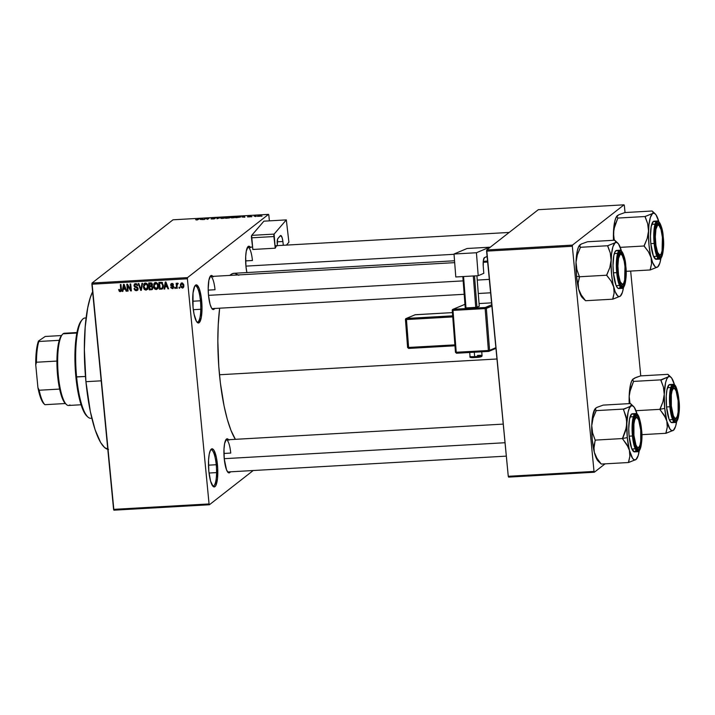 <?xml version="1.0" encoding="UTF-8"?>
<svg xmlns="http://www.w3.org/2000/svg" width="715" height="715" viewBox="0 0 715 715"><rect width="100%" height="100%" fill="white"/><g stroke="black" fill="none" stroke-linecap="round" stroke-linejoin="round"><path stroke-width="1.07" d="M196.795 321.893A18.09 4.308 86.7 0 0 200.441 300.792L201.639 300.568A19.09 4.54 -93.3 0 1 197.286 322.465A19.09 4.54 -93.3 0 1 193.041 307.28L193.023 293.025L194.73 286.17L196.411 284.865L199.11 288.279L201.21 296.966L202.005 308.004L201.237 317.657L199.154 322.688L197.367 322.536L196.455 321.384L194.06 314.198L193.041 307.28A19.09 4.54 -93.3 0 1 195.186 285.508A19.09 4.54 -93.3 0 1 201.639 300.568L200.441 300.792A18.09 4.308 -93.3 0 1 197.394 322.036A18.09 4.308 -93.3 0 1 196.795 321.893M212.578 485.825A18.09 4.308 86.7 0 0 216.225 464.732L217.431 464.5A19.09 4.54 -93.3 0 1 213.07 486.397A19.09 4.54 -93.3 0 1 208.834 471.212L208.548 460.219L209.236 454.114L210.514 450.101L212.194 448.797L214.017 450.387L216.413 457.573L217.7 468.218L217.449 478.746L215.742 485.601L214.938 486.62L213.15 486.477L210.559 481.07L208.834 471.212A19.09 4.54 -93.3 0 1 210.97 449.44A19.09 4.54 -93.3 0 1 217.431 464.5L216.225 464.732A18.09 4.308 -93.3 0 1 213.177 485.968A18.09 4.308 -93.3 0 1 212.578 485.825M230.382 471.82A17.08 4.067 -93.3 0 1 228.049 472.436A17.08 4.067 -93.3 0 1 224.251 458.851L224.001 449.011L224.617 443.55L226.485 439.055L227.263 438.796L228.889 440.217M214.652 308.478A17.08 4.067 -93.3 0 1 212.319 309.094A17.08 4.067 -93.3 0 1 208.53 295.51L208.199 288.851L208.887 280.217L210.755 275.713L211.533 275.454L213.168 276.875M250.25 247.158A17.08 4.067 -93.3 0 0 247.855 246.809A17.08 4.067 -93.3 0 0 245.942 266.284L246.872 272.567A17.08 4.067 -93.3 0 1 245.942 266.284L245.692 256.453L246.309 250.992L248.177 246.496L248.954 246.228L250.581 247.658M208.485 465.17L216.225 464.732L208.485 465.17M192.692 301.238L200.441 300.792L192.692 301.238M506.327 456.134L228.04 471.954A16.079 3.825 -93.3 0 1 227.549 471.855M223.938 453.462L230.748 453.069L223.938 453.462M245.638 260.895L252.44 260.51L245.638 260.895M464.196 294.294L212.31 308.612A16.079 3.825 -93.3 0 1 211.828 308.514M208.217 290.12L215.018 289.736L208.217 290.12M108.519 449.449L104.596 447.563L100.663 442.585L95.095 429.778L90.331 411.581L85.934 381.694L84.37 349.599L85.201 327.032L87.704 307.924L90.188 297.932L92.628 291.747A82.386 19.609 86.7 0 0 85.934 381.694L101.199 380.827L85.934 381.694A82.386 19.609 86.7 0 0 107.795 449.342M219.487 374.758L496.979 358.993L219.487 374.758A86.408 20.565 86.7 0 0 235.369 439.332L230.972 430.358L227.307 419.383L224.099 406.102L220.381 383.008L218.781 366.357L217.843 341.1L218.227 325.012L219.648 308.192A86.408 20.565 86.7 0 0 219.487 374.758M454.543 260.769L234.046 273.291A86.408 20.565 86.7 0 0 229.899 275.409L232.715 273.559L234.726 273.3L238.837 275.284M187.518 277.617L268.509 214.375L173.021 219.8L92.029 283.042L187.518 277.617L187.384 278.787L91.895 284.213L113.578 509.366L209.066 503.941L187.384 278.787L209.066 503.941L209.388 504.754L253.226 470.515L209.388 504.754L209.066 503.941L113.578 509.366L113.9 510.179L209.388 504.754L113.9 510.179L92.029 283.042L91.895 284.213L187.384 278.787L187.518 277.617L268.509 214.375L268.831 215.188L268.509 214.375L173.021 219.8L92.029 283.042L187.518 277.617M256.247 216.377L255.398 216.591L256.247 216.377M254.138 216.234L255.979 215.751L254.138 216.234M251.993 216.618L251.153 216.833L251.993 216.618M250.527 216.618L248.856 216.582L250.929 216.234L249.821 216.064L248.105 216.511L249.893 216.842L247.524 216.904L250.295 216.734L247.497 216.815L249.75 216.734L248.051 216.448L249.535 216.082L250.929 216.234L248.731 216.386L250.581 216.529M242.001 217.011L244.467 216.064L244.861 217.19L242.001 217.011L244.861 217.19L244.467 216.064L242.001 217.011M235.727 217.137L234.154 216.636L230.927 217.423L232.527 217.905L230.82 217.53L235.181 216.636L235.646 217.199L233.617 217.798L235.896 216.895M225.547 217.718L223.974 217.217L220.738 218.004L222.338 218.486L220.631 218.111L225.002 217.217L225.547 217.718L223.429 218.379L225.708 217.476M196.491 219.952L195.642 219.648L197.429 219.702L199.503 218.62L197.59 219.818L196.491 219.952L199.503 218.62L197.492 219.675L195.642 219.648L196.491 219.952M200.191 219.389L202.658 218.441L203.051 219.568L200.191 219.389L203.051 219.568L202.658 218.441L200.191 219.389M205.652 218.504L204.383 219.487L203.757 219.523L205.348 218.29L207.35 219.094L209.245 218.066L207.654 219.308L205.652 218.504L207.654 219.308L209.245 218.066L207.35 219.094L205.348 218.29L203.757 219.523L204.383 219.487L205.652 218.504M215.519 218.039L211.926 218.218L214.402 218.799L211.122 218.96L213.794 218.924L211.023 218.817L214.303 218.656L211.881 218.334L212.864 217.914L215.376 217.807L212.507 218.218L215.009 218.567L212.543 218.182L215.581 217.932M221.141 217.396L217.003 218.772L216.752 217.637L217.387 217.601L217.449 218.611L221.141 217.396L217.449 218.611L217.387 217.601L216.752 217.637L217.003 218.772L221.141 217.396M230.453 217.154L227.227 217.047L225.636 218.281L229.864 217.735L225.636 218.281L227.227 217.047L230.293 216.949L229.452 217.449L229.908 217.7L229.452 217.449L230.516 217.065M240.785 216.842L235.825 217.709L237.407 216.466L240.455 216.35L240.785 216.842L237.407 216.466L235.825 217.709L240.785 216.842L240.097 216.332M260.948 215.85L259.804 215.492L257.516 216.368L260.224 216.18L257.346 216.207L261.073 215.671M262.092 216.046L261.243 216.261L262.092 216.046M179.644 287.171L179.733 288.154L179.116 288.19L179.018 287.198L179.644 287.171L179.018 287.198L179.116 288.19L179.733 288.154L179.644 287.171M177.499 283.14L176.846 284.07L177.749 283.363L176.846 284.07L176.775 283.265L176.149 283.301L176.632 288.333L177.257 288.297L177.007 285.687L177.257 288.297L176.632 288.333L176.149 283.301L176.775 283.265L176.846 284.07L177.356 283.167L178.115 283.372L177.088 284.4L177.007 285.687L178.115 283.372L177.249 283.229M175.39 287.412L175.488 288.395L174.862 288.431L174.773 287.448L175.39 287.412L174.773 287.448L174.862 288.431L175.488 288.395L175.39 287.412M171.868 283.453L170.608 284.972L171.52 284.266L170.608 284.972L172.297 286.42L173.102 285.786L172.297 286.42L173.522 286.206L173.137 287.117L173.7 286.67L172.369 287.939L170.733 287.135L172.395 288.663L173.745 286.947L172.994 288.52L171.073 288.002L170.733 287.135L172.369 287.939L173.137 287.117L170.948 285.794L170.608 284.686L171.591 283.489L173.271 284.257L173.45 284.811L171.823 284.186L171.243 284.954L173.28 285.902L173.745 286.947L171.225 284.829L171.966 284.177L173.45 284.811L171.868 283.453L171.073 283.73M165.049 286.912L164.709 289.012L164.057 289.048L165.281 282.023L165.934 281.987L168.579 288.788L167.927 288.824L167.194 286.786L165.049 286.912L167.194 286.786L167.927 288.824L168.579 288.788L165.934 281.987L165.281 282.023L164.057 289.048L164.709 289.012L165.049 286.912L165.952 286.206L165.049 286.912M156.272 289.575L154.762 289.012L153.805 287.484L153.931 283.596L155.888 282.488L157.926 284.23L158.185 287.832L156.272 289.575L157.944 288.422L158.319 285.902C158.247 283.98 157.336 282.845 155.593 282.488L154.529 282.881L153.546 286.259L154.386 288.592L154.905 288.19L154.386 288.592L156.272 289.575L157.175 288.869L156.272 289.575M146.083 290.156L144.573 289.593L143.617 288.065L143.751 284.177L145.699 283.069L147.737 284.811L147.996 288.404L146.083 290.156L147.764 289.003L148.139 286.483C148.059 284.561 147.147 283.417 145.404 283.06L144.341 283.462L143.358 286.84L144.198 289.173L144.716 288.771L144.198 289.173L146.083 290.156L146.986 289.45L146.083 290.156M121.291 290.907L119.673 291.541L118.708 289.763L119.298 289.423L119.959 290.791L120.772 290.362L120.343 284.579L120.969 284.543L121.452 290.004L120.236 291.622L120.933 291.38M123.239 289.289L122.9 291.38L122.247 291.416L123.472 284.4L124.124 284.364L126.77 291.166L126.117 291.202L125.384 289.164L123.239 289.289L125.384 289.164L126.117 291.202L126.77 291.166L124.124 284.364L123.472 284.4L122.247 291.416L122.9 291.38L123.239 289.289L124.142 288.583L123.239 289.289M127.565 285.553L128.092 291.085L127.476 291.121L126.814 284.213L127.476 284.177L130.622 289.566L130.085 284.025L130.711 283.989L131.372 290.898L130.711 290.942L127.565 285.553L130.711 290.942L131.372 290.898L130.711 283.989L130.085 284.025L130.622 289.566L127.476 284.177L126.814 284.213L127.476 291.121L128.092 291.085L127.565 285.553L128.056 285.169L127.565 285.553M137.825 289.906L136.359 290.71L137.441 290.344L138.102 288.592L137.709 290.067L136.744 290.656L135.296 290.505L134.286 289.352L134.08 288.494L134.688 288.368L135.734 289.816L137.441 289.128L137.119 287.895L134.831 287.072L134.036 285.964L134.322 284.239L135.761 283.623L137.003 284.141L137.629 285.58L135.546 284.436L134.769 284.856L134.679 285.973L137.441 287.26L138.102 288.592L136.994 287.001L134.867 286.295L134.608 285.607L135.662 284.427L137.629 285.58L135.564 283.623L134.599 283.953L133.982 285.616L137.477 288.645L136.333 289.897L134.08 288.494L136.359 290.71L137.262 290.004L136.413 289.888M142.607 283.31L141.329 290.335L140.721 290.37L138.218 283.56L138.853 283.524L140.909 289.548L141.954 283.355L142.607 283.31L141.954 283.355L140.909 289.548L138.853 283.524L138.218 283.56L140.721 290.37L141.329 290.335L142.607 283.31M152.965 287.636L152.224 289.548L149.355 289.879L148.684 282.97L151.911 283.247L152.501 284.704L151.955 285.982L152.965 287.636L151.955 285.982L152.492 284.499L150.615 282.854L148.684 282.97L149.355 289.879L152.179 289.066L149.355 289.879L150.248 289.021L152.179 289.066L151.276 289.772L152.384 289.441L152.965 287.636M163.369 285.571L162.698 288.681L159.543 289.298L158.873 282.389L162.037 282.568L163.369 285.571L161.608 282.362L158.873 282.389L159.543 289.298L162.26 288.494L159.543 289.298L160.428 288.44L162.26 288.494L161.358 289.2L162.546 288.806L163.369 285.571M181.851 282.89L180.377 285.589L180.975 285.124L180.377 285.589L182.361 288.091L183.827 285.339L183.666 287.099L182.79 288.011L180.886 287.278L180.386 284.463L181.851 282.89L183.594 284.239L183.827 285.339L181.851 282.89L181.065 283.176M269.376 220.855L268.831 215.188L269.376 220.855M508.588 477.111L594.335 472.24L605.069 463.847L594.335 472.24L594.013 471.426L572.331 246.264L486.593 251.135L508.267 476.297L594.013 471.426L594.335 472.24L508.588 477.111L508.267 476.297L508.588 477.111M641.829 435.14L642.49 434.631L641.829 435.14M538.306 209.692L486.718 249.973L572.465 245.102L624.043 204.821L538.306 209.692L486.718 249.973L508.267 476.297L594.013 471.426L572.331 246.264L486.593 251.135L486.718 249.973L572.465 245.102L572.331 246.264L572.465 245.102L624.043 204.821L624.365 205.634L624.043 204.821L538.306 209.692M640.756 375.884L630.666 271.065L640.756 375.884M625.026 212.543L624.365 205.634L625.026 212.543M214.706 308.38L213.204 309.559L211.577 308.129L210.076 304.331L208.53 295.51A17.08 4.067 -93.3 0 1 210.442 276.026A17.08 4.067 -93.3 0 1 212.829 276.374M230.436 471.721L229.721 472.633L228.121 472.508L226.521 469.835L224.251 458.851A17.08 4.067 -93.3 0 1 226.163 439.368A17.08 4.067 -93.3 0 1 228.559 439.716M210.013 276.66A16.079 3.825 -93.3 0 1 210.487 276.508A16.079 3.825 -93.3 0 1 215.018 289.736A16.079 3.825 86.7 0 0 210.013 276.66M247.435 247.444A16.079 3.825 -93.3 0 1 247.908 247.292A16.079 3.825 -93.3 0 1 252.44 260.51A16.079 3.825 86.7 0 0 247.435 247.444M225.743 440.002A16.079 3.825 -93.3 0 1 226.217 439.85A16.079 3.825 -93.3 0 1 230.748 453.069A16.079 3.825 86.7 0 0 225.743 440.002M194.757 286.125A18.09 4.308 -93.3 0 1 195.347 285.92A18.09 4.308 -93.3 0 1 200.441 300.792A18.09 4.308 86.7 0 0 194.757 286.125M210.541 450.057A18.09 4.308 -93.3 0 1 211.131 449.851A18.09 4.308 -93.3 0 1 216.225 464.732A18.09 4.308 86.7 0 0 210.541 450.057M118.69 289.548L119.217 291.193L119.816 290.719L119.217 291.193L120.236 291.622L121.416 289.235L120.969 284.543L120.343 284.579L120.799 290.254L120.183 290.817L119.298 289.423L118.69 289.548M120.799 290.254L120.183 290.817M121.38 288.869L120.799 289.325L121.38 288.869M120.236 291.622L121.139 290.916L120.12 290.487M120.326 290.692L121.327 290.898M122.989 290.844L122.247 291.416L122.989 290.844M123.427 289.137L123.552 288.458L123.427 289.137M126.627 290.799L126.117 291.202L126.627 290.799M125.849 288.806L125.384 289.164L125.849 288.806M125.733 288.494L124.142 288.583L125.733 288.494M123.364 288.467L124.294 284.802L125.098 288.368L125.545 288.02L123.364 288.467L125.098 288.368L123.909 285.097L123.364 288.467M128.056 290.674L127.476 291.121L128.056 290.674M127.887 285.303L127.842 284.802L127.887 285.303M131.203 289.11L130.622 289.566L131.203 289.11M131.328 290.451L130.711 290.942L131.328 290.451M138.111 288.842L136.333 289.897M138.031 288.208L137.477 288.645L138.031 288.208M136.538 286.858L135.805 287.421L136.538 286.858M134.652 285.088L133.982 285.616L134.652 285.088M134.921 284.186L135.117 283.694M137.575 285.267L137.021 285.705L137.575 285.267M136.494 283.784L135.662 284.427L136.494 283.784M136.386 283.739L135.662 284.427M136.404 289.888L138.013 289.834M135.85 283.962L136.449 283.73M141.418 289.825L140.721 290.37L141.418 289.825M141.561 289.039L140.909 289.548L141.561 289.039M141.767 287.895L141.07 288.44L141.767 287.895M143.956 286.375L146.316 283.229L145.485 283.873L147.102 284.945L147.612 284.552L147.102 284.945L147.513 286.492L148.085 286.054L146.003 289.352L143.983 286.813L144.975 289.003L146.647 289.155L147.531 287.412L146.977 284.722L145.985 283.935L144.832 284.07L143.956 286.34M144.278 284.633L144.841 283.176M147.549 289.343L146.173 289.325M145.931 289.218L147.987 289.11M145.002 282.979L144.251 284.91M148.246 287.591L147.549 288.449M145.547 283.489L146.28 283.176M146.209 283.185L145.485 283.873M148.121 287.85L146.003 289.352M149.989 286.358L149.935 285.786L149.989 286.358M149.712 283.489L149.658 282.917L149.712 283.489M152.116 285.83L149.667 286.617L150.883 286.545L152.349 287.671L151.848 288.842L149.9 289.039L149.667 286.617L152.313 285.848M151.482 282.97L149.39 283.739L151.875 284.65L150.749 285.741L149.587 285.803L149.39 283.739L151.616 282.961M151.875 284.65L152.438 284.213L151.875 284.65L151.321 283.739L149.39 283.739L149.587 285.803L151.526 285.571L151.875 284.65M152.492 284.82L151.392 285.634M151.652 285.035L152.295 284.928M152.349 287.671L152.903 287.242L152.349 287.671L151.66 286.617L149.667 286.617L149.9 289.039L151.848 288.842L152.349 287.671M152.903 288.038L151.848 288.842M154.136 285.794L156.496 282.648L155.673 283.292L157.291 284.373L157.8 283.971L157.291 284.373L157.702 285.92L158.265 285.473L156.192 288.771L154.172 286.232L154.985 288.279L156.835 288.583L157.72 286.831L157.157 284.141L156.174 283.355L155.012 283.489L154.136 285.759M154.467 284.061L155.021 282.604M157.738 288.762L156.362 288.753L158.176 288.529M155.182 282.407L154.431 284.329M158.435 287.01L157.738 287.868M155.736 282.917L156.46 282.595M156.397 282.604L155.673 283.292M158.301 287.269L156.192 288.771M159.901 282.908L159.838 282.336L159.901 282.908M162.475 282.479L160.669 283.095L161.572 282.389L160.482 282.452L159.57 283.158L161.563 283.185L162.743 285.598L162.198 288.1L160.08 288.458L159.57 283.158L161.804 282.389M161.563 283.185L162.198 282.693L159.57 283.158L160.08 288.458L162.153 288.136L163.386 286.733L162.662 287.296L163.315 285.151L162.743 285.598L161.563 283.185M162.198 288.1L163.351 287.117M164.799 288.467L164.057 289.048L164.799 288.467M165.237 286.76L165.353 286.08L165.237 286.76M168.436 288.431L167.927 288.824L168.436 288.431M167.659 286.429L167.194 286.786L167.659 286.429M167.533 286.116L165.952 286.206L167.533 286.116M165.174 286.089L166.103 282.425L166.899 285.991L167.355 285.643L165.174 286.089L166.899 285.991L165.719 282.72L165.174 286.089M172.395 288.663L173.307 287.957L172.69 287.877L173.307 287.957L172.395 288.663L173.227 288.377M173.137 287.117L172.369 287.939M173.37 284.516L172.833 284.936L173.37 284.516M172.681 283.614L171.966 284.177L172.681 283.614M171.225 284.829L171.966 284.177M172.869 283.462L172.127 284.123L173.102 284.776M172.163 283.846L171.43 284.338M175.443 287.975L174.862 288.431L175.443 287.975M178.08 283.623L177.552 284.034L178.08 283.623M177.025 284.659L177.552 284.034M179.697 287.734L179.116 288.19L179.697 287.734M182.361 288.091L183.263 287.385L182.629 287.287L183.263 287.385L182.361 288.091L183.147 287.805M182.486 282.988L180.975 284.945L182.62 283.051L181.905 283.605L183.21 285.428L183.782 284.981L182.307 287.376L181.002 285.553L181.396 286.876L182.307 287.376M181.905 283.605L183.112 284.82L182.718 287.224L183.844 286.295M202.765 219.585L202.658 218.441L202.765 219.585M202.211 218.584L200.584 219.228L202.211 218.584L202.327 219.264L200.602 219.362L202.238 218.817M206.054 218.754L206.009 218.254L206.054 218.754M214.482 218.781L214.437 218.325L214.482 218.781M215.009 218.567L214.437 218.325M221.266 218.486L223.786 217.36L225.019 217.485L224.957 218.021L221.328 218.254L224.93 217.744M229.497 217.896L229.452 217.449L229.497 217.896M229.908 217.7L229.452 217.449M227.182 217.521L229.846 217.128L227.182 217.521M229.363 217.932L227.004 217.673L226.441 218.102L229.309 217.95L226.458 218.236L229.292 217.735M231.445 217.905L233.975 216.779L235.208 216.904L235.137 217.44L231.517 217.673L235.11 217.172M239.793 216.493L238.944 216.511L240.195 217.154L236.629 217.521L237.845 216.573L238.944 216.511L236.647 217.655L239.65 217.154L240.329 216.672L239.793 216.493L240.169 216.877M244.575 217.208L244.467 216.064L244.575 217.208M244.021 216.207L242.394 216.851L244.047 216.448M248.865 216.859L248.15 216.734M249.678 216.189L250.304 216.252M255.452 215.742L254.513 216.028L255.452 215.742M258.106 216.019L259.625 215.626L260.34 216.145L258.026 216.225L260.314 215.894L259.625 215.626M225.019 217.485L221.355 217.968M235.208 216.904L231.544 217.387M258.794 216.296L260.314 215.894M69.918 404.913A36.17 8.607 -93.3 0 1 66.379 404.493A36.17 8.607 -93.3 0 1 57.897 369.852A36.17 8.607 -93.3 0 1 62.393 334.468L61.535 335.496A35.169 8.365 86.7 0 0 59.265 340.322A35.169 8.365 86.7 0 0 56.932 361.066A35.169 8.365 86.7 0 0 59.622 389.076A35.169 8.365 86.7 0 0 65.351 403.528A35.169 8.365 86.7 0 0 65.405 403.573A35.169 8.365 86.7 0 0 65.887 403.975M62.393 334.468A36.17 8.607 -93.3 0 1 63.072 333.807A36.17 8.607 86.7 0 0 58.094 372.801A36.17 8.607 86.7 0 0 68.542 405.477L81.072 404.762M76.871 333.029L63.072 333.807L76.871 333.029M66.379 404.493L65.351 403.528A35.169 8.365 -93.3 0 1 59.622 389.076L57.602 375.598L56.932 361.066A35.169 8.365 -93.3 0 1 59.265 340.322L61.544 335.487M76.97 332.538L64.439 333.253A36.17 8.607 86.7 0 0 63.072 333.807A36.17 8.607 -93.3 0 1 65.869 333.655M44.893 404.69L42.694 402.205L40.925 398.621L37.931 387.637L39.164 390.238L59.622 389.076L39.164 390.238A35.169 8.365 86.7 0 0 44.893 404.69L65.351 403.528L44.893 404.69A35.169 8.365 -93.3 0 1 39.164 390.238L37.931 387.637L35.75 364.945L36.465 362.237L56.932 361.066L36.465 362.237A35.169 8.365 -93.3 0 1 38.807 341.484L38.44 341.064L45.224 336.47L61.49 335.55L45.224 336.47L38.44 341.064A34.159 8.133 86.7 0 0 35.75 364.945L36.358 351.137L37.797 343.111L38.44 341.064L38.807 341.484A35.169 8.365 86.7 0 0 36.465 362.237L35.75 364.945L37.931 387.637A34.159 8.133 86.7 0 0 43.973 403.814L44.857 404.654M59.265 340.322L38.807 341.484L59.265 340.322M86.131 317.925L85.076 317.987A50.238 11.958 86.7 0 0 76.612 376.975A50.238 11.958 -93.3 0 1 82.243 319.685L81.376 320.704A49.237 11.717 86.7 0 0 75.87 376.859L85.478 376.474L76.612 376.975A50.238 11.958 86.7 0 0 90.778 418.302L91.824 418.239M87.275 416.434L83.521 411.098L80.321 402.286L77.694 390.533L75.459 372.068L74.923 357.679L75.817 340.108L78.409 326.809L81.385 320.695M87.766 416.943A50.238 11.958 -93.3 0 1 76.612 376.975L75.87 376.859A49.237 11.717 86.7 0 0 86.792 416.023L87.766 416.943M617.715 271.995L618.189 271.906A15.069 3.584 -93.3 0 1 621.639 254.612A15.069 3.584 -93.3 0 1 624.981 266.606L624.66 280.101L623.65 283.265L622.327 284.302L620.191 281.603L618.538 274.739L617.903 266.034L618.511 258.41L620.164 254.442L620.852 254.209L622.282 255.461L624.177 261.136L624.981 266.606A15.069 3.584 -93.3 0 1 623.292 283.792A15.069 3.584 -93.3 0 1 618.189 271.906L617.715 271.995M621.639 254.612L620.665 253.691A16.079 3.825 86.7 0 0 619.226 253.414A16.079 3.825 -93.3 0 1 619.699 253.262A16.079 3.825 -93.3 0 1 621.156 254.29A16.079 3.825 86.7 0 0 619.226 253.414A16.079 3.825 -93.3 0 1 619.699 253.262A16.079 3.825 -93.3 0 1 621.156 254.29M208.512 295.349L463.159 280.879L208.512 295.349M477.245 280.074L489.31 279.386L477.245 280.074M622.854 284.177A16.079 3.825 -93.3 0 1 621.523 285.356A16.079 3.825 -93.3 0 1 621.04 285.258A16.079 3.825 86.7 0 0 622.854 284.177A16.079 3.825 -93.3 0 1 621.523 285.356A16.079 3.825 -93.3 0 1 621.04 285.258A16.079 3.825 86.7 0 0 622.434 284.82L623.292 283.792M582.645 297.976L580.929 295.572L578.596 288.967L581.232 294.938L585.549 300.72L612.827 299.174L585.549 300.72L581.232 294.938L578.596 288.967L578.149 282.908L579.516 277.054L576.88 269.609L576.031 262.244A27.179 6.471 86.7 0 0 576.496 276.249L579.445 276.723L576.496 276.249L576.031 262.244L577.345 254.808L580.401 247.292L607.687 245.737L610.252 252.895L611.102 260.251L609.779 267.696L606.722 275.212L611.048 281.004L613.676 286.974L614.122 293.034L612.827 299.174L620.263 296.189L619.44 296.591L617.724 295.992L615.177 291.747L613.014 284.114L611.566 274.256L611.048 263.665L611.54 253.959L612.97 246.621L615.115 242.76L607.687 245.737L580.401 247.292L579.356 246.076L581.224 244.03L587.471 241.768L614.757 240.222L587.471 241.768L581.224 244.03M625.428 266.248A17.08 4.067 -93.3 0 1 621.532 285.839A17.08 4.067 -93.3 0 1 617.742 272.254L617.724 259.509L618.618 254.889L619.968 252.467L620.754 252.198L623.167 255.255L625.044 263.031L625.759 272.907L625.071 281.54L623.203 286.045L622.425 286.304L620.79 284.883L618.654 278.457L617.742 272.254A17.08 4.067 -93.3 0 1 619.655 252.779A17.08 4.067 -93.3 0 1 625.428 266.248L624.955 266.346L625.428 266.248M617.662 250.858L616.759 250.42L615.079 251.725L613.801 255.738L613.023 265.399L613.39 272.835A19.09 4.54 86.7 0 1 616.607 250.411L619.923 250.223L616.562 259.599L616.705 272.647L617.42 272.504C616.741 267.321 616.777 253.736 619.833 251.081C622.944 248.927 625.402 260.555 625.75 266.007L624.079 256.453L621.567 251.224L620.683 250.795L619.056 252.064L617.403 258.705L617.161 268.894L617.84 275.99L619.878 284.4L622.488 287.707L624.115 286.438L625.357 282.559L626.018 276.642L625.75 266.007C626.429 271.191 626.394 284.767 623.337 287.421C620.227 289.584 617.769 277.947 617.42 272.504L616.705 272.647A19.09 4.54 -93.3 0 1 619.923 250.223C621.031 248.918 625.553 256.488 625.768 265.98C627.547 277.617 624.097 289.807 622.086 288.342A19.09 4.54 -93.3 0 1 616.705 272.647L613.39 272.835L616.705 272.647L618.395 282.362L622.086 288.342L618.77 288.538A19.09 4.54 86.7 0 1 613.39 272.835L615.928 285.115L617.715 288.091L618.627 288.529L620.298 287.224M614.668 240.285L615.803 241.438L615.115 242.76L616.786 242.43L618.52 243.949L621.398 250.822A27.179 6.471 -93.3 0 0 617.778 243.073L615.392 240.812M584.888 300.103L582.528 297.869A27.179 6.471 86.7 0 1 578.596 288.967L576.496 276.249A27.179 6.471 86.7 0 0 578.596 288.967L578.149 282.908L579.445 276.768L606.722 275.212L579.445 276.768L576.88 269.609L576.031 262.244L577.327 250.715L578.542 246.898L580.231 244.61M579.266 245.603L580.044 244.753M623.48 287.591L622.408 292.328L620.263 296.189A27.179 6.471 -93.3 0 1 613.676 286.974A27.179 6.471 -93.3 0 1 611.102 260.251L609.779 267.696L606.731 274.864A31.201 7.427 86.7 0 0 606.794 275.498L611.048 281.004L613.676 286.974L614.122 293.034L612.755 298.888A31.201 7.427 86.7 0 0 612.916 299.111L620.263 296.189A27.179 6.471 -93.3 0 0 620.763 295.697A27.179 6.471 -93.3 0 0 623.48 287.591M606.722 275.212L606.794 275.498A31.201 7.427 -93.3 0 1 606.731 274.864L606.722 275.212M615.418 240.839L615.731 242.072L615.115 242.76A27.179 6.471 -93.3 0 1 617.778 243.073M607.768 245.674A31.201 7.427 86.7 0 0 607.67 246.094L610.252 252.895L611.102 260.251A27.179 6.471 -93.3 0 1 615.115 242.76L607.768 245.674M579.588 245.182A27.179 6.471 86.7 0 0 579.534 245.245A27.179 6.471 86.7 0 0 576.031 262.244L577.345 254.808L580.491 247.22L579.427 245.433M655.137 242.778L655.61 242.68A15.069 3.584 -93.3 0 1 659.051 225.395A15.069 3.584 -93.3 0 1 662.403 237.38L661.035 229.595L658.989 225.332L657.577 225.216L655.932 229.184L655.324 236.808L655.959 245.522L657.612 252.377L659.739 255.076L661.071 254.048L662.081 250.876L662.403 237.38A15.069 3.584 -93.3 0 1 660.714 254.576A15.069 3.584 -93.3 0 1 655.61 242.68L655.137 242.778M659.051 225.395L658.086 224.474A16.079 3.825 86.7 0 0 656.647 224.188A16.079 3.825 -93.3 0 1 657.121 224.036A16.079 3.825 -93.3 0 1 658.578 225.064A16.079 3.825 86.7 0 0 656.647 224.188A16.079 3.825 -93.3 0 1 657.121 224.036A16.079 3.825 -93.3 0 1 658.578 225.064M245.933 266.123L454.043 254.299L245.933 266.123M660.276 254.951A16.079 3.825 -93.3 0 1 658.944 256.14A16.079 3.825 -93.3 0 1 658.461 256.042A16.079 3.825 86.7 0 0 660.276 254.951A16.079 3.825 -93.3 0 1 658.944 256.14A16.079 3.825 -93.3 0 1 658.461 256.042A16.079 3.825 86.7 0 0 659.856 255.595L660.714 254.576M617.009 215.966A27.179 6.471 86.7 0 0 616.956 216.028A27.179 6.471 86.7 0 0 613.443 233.027L614.301 240.392L613.443 233.027A27.179 6.471 86.7 0 0 613.47 240.294L613.845 229.292L617.823 218.066L645.109 216.52L647.674 223.67L648.523 231.034L647.2 238.47L644.144 245.996L648.46 251.778L651.097 257.749L651.544 263.808L650.248 269.957L657.684 266.972L656.013 267.303L655.146 266.767L652.598 262.53L650.436 254.898L648.988 245.031L648.469 234.448L648.961 224.742L650.391 217.396L652.536 213.535L645.109 216.52L617.823 218.066L616.768 216.851L618.645 214.813L624.892 212.552L652.169 210.997L624.892 212.552L618.645 214.813M662.85 237.031A17.08 4.067 -93.3 0 1 658.953 256.622A17.08 4.067 -93.3 0 1 655.163 243.037L655.146 230.284L656.039 225.672L657.389 223.241L658.175 222.982L660.58 226.038L662.465 233.814L663.18 243.681L662.868 249.776L661.339 255.916L659.838 257.087L659.024 256.694L656.71 251.859L655.163 243.037A17.08 4.067 -93.3 0 1 657.076 223.554A17.08 4.067 -93.3 0 1 662.85 237.031L662.376 237.121L662.85 237.031M655.083 221.632L653.304 221.489L651.222 226.521L650.444 236.173L650.811 243.609A19.09 4.54 86.7 0 1 654.028 221.194L657.335 221.007L653.984 230.382L654.127 243.422L654.842 243.288C654.162 238.095 654.198 224.519 657.255 221.865C660.365 219.702 662.823 231.338 663.171 236.781L661.5 227.236L659.865 223.116L658.104 221.578L657.255 221.865L655.235 226.727L654.493 236.084L655.262 246.764L657.3 255.184L659.909 258.49L661.536 257.221L662.778 253.333L663.44 247.426L663.171 236.781C663.851 241.965 663.815 255.55 660.758 258.204C657.648 260.358 655.19 248.731 654.842 243.288L654.127 243.422A19.09 4.54 -93.3 0 1 657.335 221.007C658.452 219.702 662.975 227.272 663.189 236.754C664.968 248.4 661.518 260.582 659.507 259.125A19.09 4.54 -93.3 0 1 654.127 243.422L650.811 243.609L654.127 243.422L655.816 253.146L659.507 259.125L656.191 259.313A19.09 4.54 86.7 0 1 650.811 243.609L653.349 255.899L656.039 259.313L657.72 257.999M652.089 211.068L653.224 212.212L652.536 213.535L654.207 213.213L655.941 214.723L658.819 221.596A27.179 6.471 -93.3 0 0 655.199 213.857L652.813 211.586M626.09 271.325L650.248 269.957L626.09 271.325M620.254 247.354L644.144 245.996L620.254 247.354M616.688 216.386L617.465 215.528L616.768 216.851L617.912 218.004L614.766 225.591L613.443 233.027L614.748 221.498L615.964 217.673L617.653 215.385M660.901 258.374L659.829 263.111L657.684 266.972A27.179 6.471 -93.3 0 1 651.097 257.749A27.179 6.471 -93.3 0 1 648.523 231.034L647.2 238.47L644.152 245.638A31.201 7.427 86.7 0 0 644.215 246.282L648.46 251.778L651.097 257.749L651.544 263.808L650.176 269.662A31.201 7.427 86.7 0 0 650.337 269.886L657.684 266.972A27.179 6.471 -93.3 0 0 658.184 266.481A27.179 6.471 -93.3 0 0 660.901 258.374M644.144 245.996L644.215 246.282A31.201 7.427 -93.3 0 1 644.152 245.638L644.144 245.996M652.84 211.613L653.153 212.856L652.536 213.535A27.179 6.471 -93.3 0 1 655.199 213.857M645.189 216.448A31.201 7.427 86.7 0 0 645.091 216.868L647.674 223.67L648.523 231.034A27.179 6.471 -93.3 0 1 652.536 213.535L645.189 216.448M616.848 216.216L617.465 215.528M638.584 447.51A16.079 3.825 -93.3 0 1 637.253 448.698A16.079 3.825 -93.3 0 1 636.77 448.6A16.079 3.825 86.7 0 0 638.584 447.51A16.079 3.825 -93.3 0 1 637.253 448.698A16.079 3.825 -93.3 0 1 636.77 448.6A16.079 3.825 86.7 0 0 638.155 448.153L639.022 447.134A15.069 3.584 -93.3 0 1 633.919 435.247L633.445 435.337L633.919 435.247L635.921 444.945L637.333 447.295L638.736 447.411L639.934 445.266L640.72 441.191L640.712 429.947A15.069 3.584 -93.3 0 1 639.022 447.134M505.04 442.728L224.242 458.681L505.04 442.728M637.36 417.953A15.069 3.584 -93.3 0 1 640.712 429.947L638.71 420.241L637.297 417.891L635.885 417.783L634.697 419.919L633.91 423.995L633.919 435.247A15.069 3.584 -93.3 0 1 637.36 417.953L636.395 417.033A16.079 3.825 86.7 0 0 634.956 416.756A16.079 3.825 -93.3 0 1 635.429 416.595A16.079 3.825 -93.3 0 1 636.886 417.623A16.079 3.825 86.7 0 0 634.956 416.756A16.079 3.825 -93.3 0 1 635.429 416.595A16.079 3.825 -93.3 0 1 636.886 417.623M628.333 447.259L629.406 450.316A27.179 6.471 -93.3 0 1 627.296 437.598L622.497 438.518A31.201 7.427 86.7 0 0 622.524 438.84L626.769 444.337L629.406 450.316L629.852 456.367L628.557 462.516L601.279 464.062L596.953 458.279L594.326 452.309L593.834 449.27L595.175 440.109L622.452 438.554L628.333 447.259M641.158 429.59L640.685 429.679L641.158 429.59L641.4 432.924L641.176 442.344L640.283 446.955L638.933 449.386L637.333 449.252L635.733 446.589L633.472 435.596A17.08 4.067 -93.3 0 1 635.385 416.112A17.08 4.067 -93.3 0 1 641.158 429.59A17.08 4.067 -93.3 0 1 637.262 449.181A17.08 4.067 -93.3 0 1 633.472 435.596L633.454 422.842L634.348 418.23L635.698 415.808L637.288 415.933L638.888 418.597L641.158 429.59M633.392 414.2L631.613 414.048L629.531 419.079L628.753 428.732L629.12 436.168L632.435 435.98L634.125 445.704L637.816 451.683A19.09 4.54 -93.3 0 1 632.435 435.98L629.12 436.168A19.09 4.54 86.7 0 0 634.5 451.871L637.816 451.683C639.827 453.149 643.277 440.958 641.489 429.322L641.48 429.34C642.159 434.523 642.124 448.108 639.067 450.763C635.957 452.926 633.499 441.289 633.15 435.846L632.435 435.98A19.09 4.54 -93.3 0 1 635.644 413.565L632.292 422.94L632.435 435.98L633.15 435.846L635.608 447.742L637.342 450.629L639.067 450.763L639.845 449.78L641.498 443.148L641.739 432.95L641.06 425.863L639.022 417.444L637.288 414.566L635.564 414.423L633.544 419.294L632.882 425.202L633.15 435.846C632.471 430.662 632.507 417.077 635.564 414.423C638.674 412.269 641.132 423.897 641.48 429.34L641.489 429.313C640.104 418.302 638.155 413.056 635.644 413.565L632.337 413.753A19.09 4.54 86.7 0 0 629.12 436.168L631.658 448.457L634.348 451.871L636.028 450.566M598.375 461.318L596.659 458.914L594.326 452.309L593.879 446.249L595.246 440.395L592.601 432.95L591.752 425.586L593.075 418.15L596.131 410.625L623.417 409.078L626.671 419.839L626.429 427.329L622.452 438.554L595.175 440.109L592.601 432.95L591.752 425.586L592.574 416.523L594.996 408.944L596.953 407.371L603.201 405.11L630.478 403.555L631.533 404.779L629.656 406.817L623.417 409.078L596.131 410.625L595.077 409.409L595.961 407.952M630.398 403.626L631.148 404.181L630.478 403.555L603.201 405.11L596.953 407.371M600.609 463.445L601.36 463.999M600.645 463.472L598.258 461.211A27.179 6.471 86.7 0 1 594.326 452.309L592.217 439.591L591.752 425.586A27.179 6.471 86.7 0 0 594.326 452.309L596.953 458.279L601.279 464.062L628.557 462.516L635.993 459.531L634.321 459.861L632.587 458.342L629.406 450.316L627.296 437.598L626.832 423.593L628.127 412.063L629.352 408.247L630.845 406.093L632.516 405.771L634.25 407.291L637.119 414.155A27.179 6.471 -93.3 0 0 633.508 406.415L631.122 404.154M594.996 408.944L595.765 408.086M639.21 450.933L638.138 455.67L635.993 459.531A27.179 6.471 -93.3 0 1 629.406 450.316L629.852 456.367L628.485 462.23A31.201 7.427 86.7 0 0 628.646 462.444L635.993 459.531A27.179 6.471 -93.3 0 0 636.493 459.039A27.179 6.471 -93.3 0 0 639.21 450.933M631.148 404.181L631.461 405.414L630.845 406.093A27.179 6.471 -93.3 0 1 633.508 406.415M623.498 409.016A31.201 7.427 86.7 0 0 623.4 409.427L625.982 416.237L626.832 423.593A27.179 6.471 -93.3 0 1 630.845 406.093L623.4 409.427A31.201 7.427 -93.3 0 1 623.498 409.016M622.461 438.206A31.201 7.427 86.7 0 0 622.497 438.518L627.296 437.598A27.179 6.471 -93.3 0 1 626.832 423.593L625.509 431.038L622.524 438.84A31.201 7.427 -93.3 0 1 622.497 438.518A31.201 7.427 -93.3 0 1 622.461 438.206M595.318 408.524A27.179 6.471 86.7 0 0 595.264 408.587A27.179 6.471 86.7 0 0 591.752 425.586L593.075 418.15L596.221 410.562L595.157 408.774M676.006 418.293A16.079 3.825 -93.3 0 1 674.674 419.482A16.079 3.825 -93.3 0 1 674.191 419.383A16.079 3.825 86.7 0 0 676.006 418.293A16.079 3.825 -93.3 0 1 674.674 419.482A16.079 3.825 -93.3 0 1 674.191 419.383A16.079 3.825 86.7 0 0 675.577 418.936L676.444 417.909A15.069 3.584 -93.3 0 1 671.34 406.022L670.867 406.111L671.34 406.022L671.322 394.769L672.118 390.703L673.307 388.558L674.719 388.674L676.122 391.025L678.124 400.722A15.069 3.584 -93.3 0 1 676.444 417.909M674.781 388.737A15.069 3.584 -93.3 0 1 678.124 400.722L678.142 411.974L677.355 416.041L676.158 418.186L674.754 418.069L673.342 415.719L671.34 406.022A15.069 3.584 -93.3 0 1 674.781 388.737L673.816 387.816A16.079 3.825 86.7 0 0 672.377 387.53A16.079 3.825 -93.3 0 1 672.851 387.378A16.079 3.825 -93.3 0 1 674.308 388.406A16.079 3.825 86.7 0 0 672.377 387.53A16.079 3.825 -93.3 0 1 672.851 387.378A16.079 3.825 -93.3 0 1 674.308 388.406M665.754 418.043L666.827 421.09A27.179 6.471 -93.3 0 1 664.718 408.372L659.918 409.302A31.201 7.427 86.7 0 0 659.945 409.624L664.19 415.12L666.827 421.09L667.274 427.15L665.978 433.29L641.82 434.666L665.978 433.29L673.414 430.314L671.734 430.636L670.009 429.125L666.827 421.09L664.718 408.372L664.253 394.376L662.93 401.812L659.874 409.338L665.754 418.043M678.58 400.373L678.106 400.463L678.58 400.373L678.821 403.707L678.598 413.118L677.704 417.739L676.354 420.161L674.754 420.036L673.155 417.372L670.885 406.379A17.08 4.067 -93.3 0 1 672.797 386.895A17.08 4.067 -93.3 0 1 678.58 400.373A17.08 4.067 -93.3 0 1 674.683 419.964A17.08 4.067 -93.3 0 1 670.885 406.379L670.876 393.625L671.769 389.014L673.119 386.583L674.71 386.717L676.31 389.38L678.58 400.373M670.813 384.974L669.034 384.831L666.943 389.863L666.255 395.958L666.541 406.951L669.848 406.764L671.537 416.488L675.237 422.467A19.09 4.54 -93.3 0 1 669.848 406.764L666.541 406.951A19.09 4.54 86.7 0 0 671.921 422.654L675.237 422.467C677.248 423.923 680.698 411.733 678.91 400.096L678.901 400.123C679.581 405.307 679.545 418.892 676.488 421.546C673.378 423.7 670.92 412.072 670.572 406.62L669.848 406.764A19.09 4.54 -93.3 0 1 673.065 384.348L669.714 393.724L669.848 406.764L670.572 406.62L672.243 416.175L674.754 421.403L675.639 421.832L677.266 420.563L678.919 413.922L679.161 403.734L678.472 396.637L676.444 388.227L674.71 385.34L672.985 385.206L670.965 390.068L670.304 395.985L670.572 406.62C669.892 401.437 669.928 387.861 672.985 385.206C676.086 383.043 678.553 394.68 678.901 400.123L678.91 400.096C677.525 389.085 675.577 383.83 673.065 384.348L669.758 384.536A19.09 4.54 86.7 0 0 666.541 406.951L669.079 419.24L670.858 422.216L672.645 422.359L673.45 421.341M635.984 410.696L659.874 409.338L635.984 410.696M632.739 379.308A27.179 6.471 86.7 0 0 632.686 379.361A27.179 6.471 86.7 0 0 629.173 396.369A27.179 6.471 86.7 0 0 629.191 403.635L629.173 396.369L630.022 403.734L629.173 396.369L629.575 392.633L633.553 381.408L660.83 379.862L663.404 387.012L664.253 394.376L665.549 382.847L666.764 379.022L668.266 376.877L660.83 379.862L633.553 381.408L632.578 379.558L636.046 377.422L640.622 375.893L667.899 374.338L668.954 375.554L668.266 376.877L669.937 376.555L671.671 378.065L674.54 384.938A27.179 6.471 -93.3 0 0 670.92 377.189L668.534 374.928M667.819 374.401L668.57 374.955L667.899 374.338L640.622 375.893L634.375 378.155M632.409 379.719L633.186 378.87L632.498 380.192L633.633 381.345L630.496 388.933L629.173 396.369L630.469 384.84L631.694 381.015L633.383 378.727M676.631 421.716L675.559 426.453L673.414 430.314A27.179 6.471 -93.3 0 1 666.827 421.09L667.274 427.15L665.906 433.004A31.201 7.427 86.7 0 0 666.067 433.227L673.414 430.314A27.179 6.471 -93.3 0 0 673.914 429.813A27.179 6.471 -93.3 0 0 676.631 421.716M668.57 374.955L668.883 376.197L668.266 376.877A27.179 6.471 -93.3 0 1 670.92 377.189M660.919 379.79A31.201 7.427 86.7 0 0 660.821 380.21L663.404 387.012L664.253 394.376A27.179 6.471 -93.3 0 1 668.266 376.877L660.821 380.21A31.201 7.427 -93.3 0 1 660.919 379.79M659.882 408.98A31.201 7.427 86.7 0 0 659.918 409.302L664.718 408.372A27.179 6.471 -93.3 0 1 664.253 394.376L662.93 401.812L659.945 409.624A31.201 7.427 -93.3 0 1 659.918 409.302A31.201 7.427 -93.3 0 1 659.882 408.98M632.578 379.558L633.186 378.87M474.635 356.615A6.033 0.501 175.6 0 1 470.023 356.463A6.033 0.501 -4.4 0 0 474.635 356.615L474.295 352.227L474.635 356.615A6.033 0.501 -4.4 0 0 482.044 355.561A6.033 0.501 175.6 0 1 474.635 356.615L474.921 357.518L474.635 356.615M478.201 275.704L483.796 273.336L478.201 275.704L476.431 252.744L454.016 254.013L455.795 276.973L478.201 275.704L455.795 276.973L454.016 254.013L467.065 248.498L454.016 254.013L476.431 252.744L489.48 247.22L476.431 252.744L478.201 275.704M483.251 266.346L483.796 273.336L483.251 266.346A8.035 1.913 -93.3 0 1 484.502 257.579L483.367 260.475L483.251 266.346M467.11 248.489A2.011 0.483 86.7 0 0 467.065 248.498L489.48 247.22A2.011 0.483 -93.3 0 1 489.516 247.211L467.11 248.489A2.011 0.483 86.7 0 1 467.145 248.489L489.48 247.22L489.855 247.667M487.299 256.488L484.502 257.579L487.067 256.488A5.023 1.198 -93.3 0 1 487.103 256.479M487.639 262.048L483.197 262.307L487.639 262.048M483.269 261.297L487.541 261.055L483.269 261.297M476.941 307.262L474.519 275.91L476.941 307.262L465.983 307.977L463.561 276.535L465.983 307.977L465.242 307.933L462.828 276.58L465.242 307.933L475.734 307.423L473.303 275.981L475.734 307.423L479.265 306.279L476.941 307.262M476.914 275.776L479.265 306.279L476.914 275.776M456.536 353.228L488.694 351.405A1.001 0.974 -112.9 0 0 489.006 351.333A1.001 0.974 67.1 0 1 488.694 351.405L488.381 350.502L489.587 350.35A1.001 0.974 67.1 0 1 489.006 351.333A1.001 0.974 -112.9 0 0 489.587 350.35L495.888 347.687L489.587 350.35L486.352 308.415L491.884 306.083L485.145 308.567L488.381 350.502L456.233 352.325L452.997 310.399L485.145 308.567L488.381 350.502L455.491 352.289L456.519 353.237L456.233 352.325L455.464 352.307L456.233 352.325L456.519 353.237L455.464 352.307L452.255 310.355A1.001 0.974 67.1 0 1 453.149 309.3L485.306 307.477L491.75 304.751L485.306 307.477L453.149 309.3L464.804 304.376L452.836 309.372L464.804 304.376A1.001 0.974 -112.9 0 0 464.491 304.447L464.973 304.367M491.571 302.856L479.059 303.562M405.477 319.56L407.604 347.499L454.883 344.871L408.372 347.517L406.218 319.56L452.729 316.924L405.477 319.516A1.001 0.974 67.1 0 1 406.37 318.461L415.227 314.725L452.398 312.607L415.245 314.716A1.001 0.974 -112.9 0 0 414.915 314.797L452.398 312.607M407.63 347.472L408.372 347.517L407.63 347.472L408.685 348.419L406.37 318.461L452.649 315.833L406.37 318.461L415.263 314.716M473.169 357.589L471.158 357.473M471.105 357.393L471.56 357.196M472.052 357.089L474.367 356.767M477.271 356.535L478.201 356.49M479.05 356.463L481.052 356.579M481.115 356.66L480.659 356.848M480.158 356.955L476.896 357.375M475.913 357.455L474.939 357.518C470.979 357.849 469.344 357.5 470.023 356.49L469.71 352.486M477.432 355.435A6.033 0.501 175.6 0 1 482.035 355.587C482.411 356.705 480.033 357.357 474.921 357.518M405.477 319.516L406.218 319.56L405.477 319.516L406.057 318.541L415.245 314.716M408.372 347.517L408.658 348.419L454.955 345.792M455.428 345.765L408.658 348.419L407.604 347.499L405.45 319.542L406.057 318.541M406.37 318.461L406.218 319.56M452.255 310.39L455.491 352.289M456.233 352.325L452.997 310.399L452.229 310.373L452.997 310.399L453.149 309.3L452.255 310.355L452.997 310.399L485.145 308.567L485.306 307.477L485.145 308.567L486.352 308.415L485.306 307.477A1.001 0.974 67.1 0 1 486.352 308.415L489.587 350.35L488.381 350.502L488.676 351.405L456.519 353.237M453.149 309.3L452.997 310.399M286.429 245.102L288.905 242.215L286.429 245.102M283.319 245.281L282.89 241.509L277.188 241.831L282.89 241.509L282.094 237.541L280.602 235.53L277.643 238.908L277.313 244.691A5.023 1.198 -93.3 0 1 277.84 238.569L280.244 235.771A8.035 1.913 -93.3 0 1 280.682 235.512A8.035 1.913 -93.3 0 1 282.89 241.509L283.319 245.281M286.322 219.889L288.905 242.215L286.322 219.889L274.104 234.1L286.322 219.889L263.906 221.167L286.322 219.889M277.429 245.656L276.249 246.148L275.248 248.194L274.104 234.1L251.698 235.369L263.906 221.167L251.617 235.512L252.833 249.472L251.483 237.818L273.899 236.549L275.248 248.194L252.833 249.472L275.248 248.194A16.079 3.825 -93.3 0 1 277.134 245.629L277.125 245.629M251.483 237.818L273.899 236.549A2.011 0.483 -93.3 0 1 274.104 234.1L251.698 235.369A2.011 0.483 86.7 0 0 251.483 237.818M217.789 472.535L209.03 473.026M201.996 309.193L193.318 309.684M120.549 290.683L121.452 289.977M172.878 287.779L173.781 287.072M177.284 284.141L178.196 283.435M617.644 253.378L614.328 253.566M454.686 262.637L210.487 276.508M619.467 285.473L616.151 285.66M490.597 292.801L478.281 293.499M247.506 247.31L252.556 247.024M274.962 245.754L509.169 232.446M651.749 224.34L655.065 224.153M653.573 256.444L656.888 256.256M631.881 449.002L635.197 448.814M225.815 439.868L503.244 424.111M630.058 416.908L633.374 416.72M672.618 419.598L669.303 419.785M670.795 387.494L667.479 387.682M481.749 351.798L482.044 355.561M495.951 348.393L488.676 351.405M452.229 310.373L452.836 309.372"/></g></svg>
